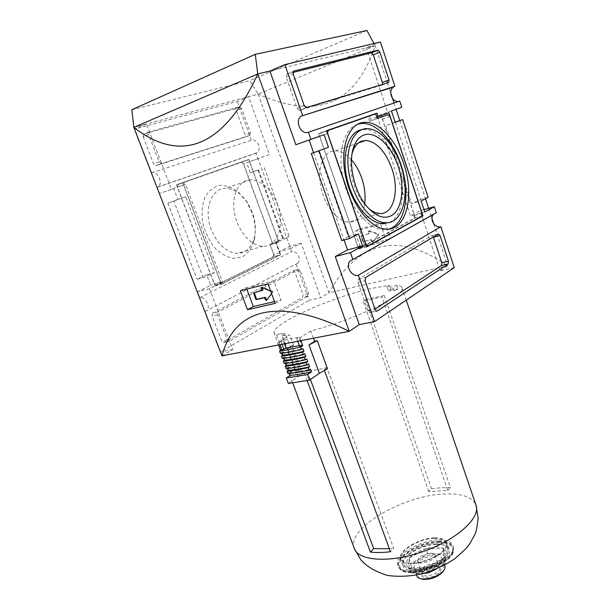 <?xml version="1.0" encoding="UTF-8"?>
<svg xmlns="http://www.w3.org/2000/svg" width="610" height="610" viewBox="0 0 610 610"><rect width="100%" height="100%" fill="white"/><g stroke="black" fill="none" stroke-linecap="round" stroke-linejoin="round"><path stroke-width="0.46" stroke-dasharray="3.05 2.29" d="M221.956 355.882L232.745 349.53L209.474 288.721L222.581 282.224L185.448 184.311L171.41 189.275L146.43 124.005L133.826 127.376M262.552 290.429L254.256 292.655M266.844 300.067L273.013 292.121L272.716 291.321L262.613 287.219L262.071 287.684M240.325 290.703L246.257 287.63L246.829 289.155M275.186 303.368L280.958 300.135L273.837 280.775L246.257 287.63M274.538 301.614L280.958 300.135M267.981 283.871L273.837 280.775M271.549 293.532L272.281 292.518L271.984 291.717L270.688 291.191M385.116 241.415L386.382 241.087L380.686 224.343L354.898 231.358L360.571 247.736L384.826 241.491M368.775 233.798L361.478 235.696L363.095 241.171L363.682 241.552L371.215 239.577L372.367 241.583L373.152 241.842L378.726 234.705L378.497 234.019L369.347 230.771L368.859 231.365L369.317 233.508L368.775 233.798L369.416 232.982M313.563 152.652L344.07 239.997M454.252 267.637L440.069 270.832L423.287 220.065M423.264 219.989L420.176 210.648L410.477 215.887L377.209 116.014L387.663 112.324L366.351 47.854L375.211 45.727L386.732 80.794M440.069 270.832L447.542 265.853C396.523 229.856 356.682 243.085 328.996 292.83L320.746 297.688L309.209 300.288L296.102 264.038L297.733 263.162C302.011 259.791 296.78 249.925 291.626 251.671L289.727 246.417L279.067 251.663L275.522 241.941L283.192 239.783L289.186 236.573L283.307 238.235L275.522 241.941M387.434 82.93L389.134 88.114M389.233 88.404L390.72 92.933M394.029 103.006L396.103 109.304M399.809 120.582L425.475 198.708M428.639 208.33L431.041 215.643M431.064 215.711L431.987 218.517M433.763 223.916L447.542 265.853L328.996 292.83L258.121 94.138L248.598 96.685L269.391 154.62L258.106 158.615L290.619 248.514L301.21 243.268L320.746 297.688M389.027 239.135L364.81 245.418L359.191 229.131L384.895 222.116L390.537 238.762L386.382 241.087M389.31 239.067L390.537 238.762M133.857 127.36L258.121 94.138C314.424 119.049 354.395 107.322 375.211 45.727L258.152 94.123L249.818 80.65L131.851 109.739M257.74 73.962L375.173 45.742L373.983 43.546M380.419 42.021L366.351 47.854M146.43 124.005L134.734 129.023L151.608 172.767C157.357 170.137 163.541 183.473 158.158 186.858L157.227 187.354L159.599 193.5L173.675 188.52L177.868 199.478L185.692 196.771L214.537 272.624L206.63 274.752L210.663 285.305L197.503 291.786L199.76 297.657C205.112 295.919 211.121 307.005 206.775 310.566L205.09 311.474L220.683 351.901L309.209 300.288M248.598 96.685L237.275 101.382L134.734 129.023M232.745 349.53L220.683 351.901M366.93 30.5L249.818 80.65M391.445 110.921L377.209 116.014M391.46 110.967L387.663 112.324M171.41 189.275L159.599 193.5M269.391 154.62L258 158.691L256.025 153.224L256.924 152.759C262.186 149.587 256.909 137.761 251.328 140.247L237.275 101.382M301.21 243.268L289.727 246.417M185.448 184.311L173.675 188.52M222.581 282.224L210.663 285.305M209.474 288.721L197.503 291.786M318.45 150.784L348.333 236.611L358.406 233.904M290.619 248.514L279.067 251.663M151.608 172.767L251.328 140.247M143.19 136.792L153.613 163.907L155.794 165.699L244.618 137.357L245.159 134.932L236.337 110.601L234.293 108.923L143.945 134.07L143.19 136.792L148.619 134.528L159.065 161.795L161.246 163.594L249.902 135.344L250.443 132.911L241.606 108.45L239.7 106.742L149.374 131.791L148.619 134.528M436.28 212.715L433.923 214.026M423.98 209.604L420.176 210.648M257.931 170.114L250.313 172.767L257.931 170.114L283.192 239.783M250.313 172.767L246.654 162.71L258 158.691M258.106 158.615L246.654 162.71M424.774 211.998L410.477 215.887M395.219 122.374L385.695 125.683L411.582 203.671L421.136 200.98M258.488 169.748L283.307 238.235M264.328 167.719L289.186 236.573M205.09 311.474L296.102 264.038M212.73 313.166L212.097 316.033L221.743 341.12L223.313 342.538L223.954 342.385L302.644 297.276L303.101 294.744L294.866 272.037L293.021 270.748L212.73 313.166L218.296 311.87L217.663 314.752L227.324 339.968L228.895 341.394L308.012 296.048L308.462 293.502L300.227 270.695L298.77 269.3L218.296 311.87M199.76 297.657L291.626 251.671M206.63 274.752L197.099 279.296L203.199 277.664L214.537 272.624M177.868 199.478L167.819 203.183L197.099 279.296M157.227 187.354L256.025 153.224M242.749 161.574L176.435 184.815L214.987 285.922L274.523 256.429L270.23 244.694L272.678 243.527L242.749 161.574L248.842 159.385L176.435 184.815M167.819 203.183L173.858 201.094L203.199 277.664M173.858 201.094L185.692 196.771M348.333 236.611L341.775 240.614M395.341 122.137L420.808 199.379L411.582 203.671M395.166 122.206L385.695 125.683M428.136 197.312L420.808 199.379M292.968 72.46L286.822 74.001L286.189 77.005L297.093 108.214L299.243 110.379L381.952 85.103L382.5 84.439M433.306 236.993L431.628 235.681L358.466 279.197L357.971 282.392L367.96 310.963L369.492 312.617L370.087 312.472L375.013 309.232M326.609 130.784L318.572 133.575L326.579 130.692M318.572 133.575L358.604 248.994L366.663 246.92M358.604 248.994L415.288 217.922L421.708 216.192M415.288 217.922L381.746 116.945M376.82 117.15L370.438 119.415L376.812 117.135M370.438 119.415L369.325 116.075M369.561 121.291L377.285 118.546L369.561 121.291L367.998 116.624L320.235 133.277L319.671 136.282L357.826 246.295L359.969 247.965L414.007 218.365L414.381 215.566L382.386 119.27L380.442 117.41M319.671 136.282L327.532 133.468M357.826 246.295L365.741 244.244M359.969 247.965L366.45 246.295M414.007 218.365L421.701 216.291M414.381 215.566L422.059 213.485M382.386 119.27L390.034 116.563M367.998 116.624L375.722 113.849M320.235 133.277L326.67 130.967M384.895 222.116L380.686 224.343M359.191 229.131L354.898 231.358M352.168 153.179C347.669 167.285 353.274 191.182 363.972 203.725L368.882 208.696M182.672 182.565L221.3 284.298L214.987 285.922M221.3 284.298L280.676 254.774L274.523 256.429M280.676 254.774L276.376 242.971L270.23 244.694M276.376 242.971L278.816 241.804L272.678 243.527M278.816 241.804L248.842 159.385M178.196 184.441L177.502 187.171L214.247 283.543L216.466 284.939L273.105 256.894L273.615 254.339L270.039 244.557L272.487 243.39L243.436 163.846L241.4 162.275L178.196 184.441L184.426 182.199L183.74 184.937L177.502 187.171M183.74 184.937L220.561 281.904L222.78 283.307L279.266 255.239L279.769 252.67L276.177 242.833L278.625 241.667L249.528 161.665L247.492 160.087L184.426 182.199M251.869 212.318L246.478 201.483L238.426 192.112C232.196 187.491 225.875 185.242 219.47 185.364C213.401 187.034 208.529 191.037 204.853 197.381C202.2 204.838 201.475 213.241 202.68 222.604C205.044 231.937 208.948 240.21 214.4 247.431C220.439 253.493 226.783 257.176 233.416 258.48L242.46 256.856C247.736 253.447 251.587 248.156 254.012 240.996C256.162 231.975 255.453 222.421 251.869 212.318M220.561 281.904L214.247 283.543M222.78 283.307L216.466 284.939M279.266 255.239L273.105 256.894M279.769 252.67L273.615 254.339M276.177 242.833L270.039 244.557M278.625 241.667L272.487 243.39M249.528 161.665L243.436 163.846M247.492 160.087L241.4 162.275M277.497 204.586C271.107 188.833 262.079 180.575 250.413 179.82C238.708 180.125 231.068 195.635 234.545 213.439C237.862 231.243 251.335 246.356 263.078 246.219C277.817 246.783 285.106 224.457 277.497 204.586M211.327 229.779C203.481 210.16 211.159 188.444 225.189 188.437C233.63 188.444 241.095 193.24 247.584 202.817L252.372 212.44C255.552 221.422 256.185 229.909 254.279 237.908C251.495 247.744 245.929 252.898 237.572 253.379C226.485 252.563 217.739 244.694 211.327 229.779M389.195 222.452C402.547 216.946 406.451 190.167 398.193 166.164C391.689 146.087 377.544 129.915 365.054 129.503L361.524 129.732M351.497 159.85C346.236 153.956 340.822 150.952 335.256 150.838C324.009 150.708 316.964 166.987 320.692 186.157C324.268 205.318 337.589 221.918 348.859 222.147C357.46 221.842 362.744 215.673 364.688 203.633M357.712 124.188C343.933 128.26 337.094 152.889 343.369 179.5C349.507 206.134 367.167 228.224 382.104 229.619L389.035 229.017M364.81 245.418L360.571 247.736M368.623 233.889L360.937 235.978L362.553 241.461L363.141 241.85L371.215 239.577M373.114 241.88L371.825 241.873L370.682 239.875M372.58 242.17L378.192 235.002L377.956 234.309L368.806 231.053L368.318 231.655L368.875 233.272M435.99 566.469L437.812 566.606C443.173 568.955 441.526 572.264 432.856 576.519C423.454 578.692 420.084 577.174 422.753 571.966C426.176 568.634 430.591 566.804 435.99 566.469M435.052 566.057L436.653 566.179L439.467 567.948C441.686 572.782 423.653 579.203 422.318 574.056L423.386 570.899C426.398 567.971 430.286 566.354 435.052 566.057M297.726 341.257L296.742 338.565L299.876 337.787L310.841 330.894C353.487 320.448 407.312 294.317 402.005 287.668C401.517 286.342 399.748 285.541 396.691 285.259L392.558 286.83L387.144 286.852L389.485 285.366L372.23 288.24C331.992 296.796 270.07 324.528 274.203 333.174L276.612 334.989L280.966 333.334L285.434 333.845L299.418 370.994L294.943 370.079L280.966 333.334M276.612 334.989L290.314 371.864L296.368 373.053L282.506 335.63L285.434 333.845M282.506 335.63L289.841 335.088L278.747 341.92L281.027 341.638L283.147 340.334L298.839 337.254L296.742 338.565M426.009 548.695L443.287 548.398L443.935 557.875L426.573 567.826L409.013 567.88L409.096 558.241L426.009 548.695L427.732 553.552L419.558 558.966L410.858 563.121L410.812 572.859L423.889 573.377M409.096 558.241L410.858 563.121M409.013 567.88L410.812 572.859M387.144 286.852L388.456 290.749L390.812 289.231L389.485 285.366M388.456 290.749L393.869 290.764L392.558 286.83M420.564 578.699C412.741 575.543 426.421 564.433 437.454 564.746C442.982 564.944 445.087 566.842 443.767 570.434M428.777 491.599L363.186 301.004L382.035 296.956L447.778 490.448L428.777 491.599L431.514 488.762L441.396 487.672L450.47 487.573L384.262 295.514L382.035 296.956M393.869 290.764L398.033 289.186L396.691 285.259M447.778 490.448L450.47 487.573M384.262 295.514L365.451 299.571L363.186 301.004M365.451 299.571L431.514 488.762M327.509 368.814L324.139 369.607L326.96 367.632L393.694 548.245L390.423 551.745M324.139 369.607L324.451 370.483M389.332 548.741L393.694 548.245M310.414 379.527L307.196 370.933C312.732 370.506 319.32 369.408 326.96 367.632M307.135 380.495L304.329 372.885L307.196 370.933M304.329 372.885L301.965 373.046L298.198 376.751L288.332 383.484M434.389 538.424C440.71 538.348 444.522 539.85 445.841 542.93C451.43 554.696 404.674 571.349 401.571 558.699C398.185 551.204 419.238 538.409 434.389 538.424M434.869 537.883C441.48 537.799 445.475 539.37 446.855 542.595C452.712 554.894 403.805 572.31 400.572 559.08C397.041 551.242 419.032 537.867 434.869 537.883M437.141 544.333C443.76 544.28 447.763 545.897 449.158 549.175C455.075 561.658 406.252 579.042 402.943 565.63C399.367 557.677 421.304 544.242 437.141 544.333M390.812 289.231L398.033 289.186M313.502 338.214L310.841 330.894M291.793 345.496L287.897 348.935L293.616 345.313L291.793 345.496L301.965 373.046M293.616 345.313L289.841 335.088M296.368 373.053L299.418 370.994M290.314 371.864L294.943 370.079M299.624 346.427L301.714 345.085L298.839 337.254M299.342 345.641L301.714 345.085M430.5 553.232C432.932 553.232 434.396 553.834 434.899 555.039C437.073 559.728 418.978 566.164 417.697 561.162C418.323 557.014 422.593 554.368 430.5 553.232M426.573 567.826L428.106 572.111M411.071 568.596C411.323 565.356 414.152 562.145 419.558 558.966C425.162 555.908 430.82 554.284 436.546 554.086C442.097 554.116 445.109 555.664 445.582 558.707C445.597 561.917 442.837 565.188 437.309 568.528C431.499 571.738 425.658 573.4 419.771 573.53C414.167 573.377 411.262 571.73 411.071 568.596M421.296 571.768C431.034 572.05 444.667 563.556 442.357 558.768C441.518 556.77 439.101 555.763 435.105 555.756C425.437 555.611 412.055 563.884 414.281 568.772C415.082 570.708 417.415 571.707 421.296 571.768M427.732 553.552L436.546 554.086L445.01 553.316L445.696 562.885L437.309 568.528M443.935 557.875L445.696 562.885M443.287 548.398L445.01 553.316M416.882 576C414.625 571.036 427.968 562.717 437.644 562.923C441.632 562.954 444.057 563.983 444.911 566.019M287.897 348.935L298.198 376.751M284.435 343.819L283.147 340.334M282.011 344.292L281.027 341.638M300.921 340.639L299.876 337.787M289.613 373.488L289.315 372.695L287.912 373.633M287.737 368.44L287.447 367.67L286.037 368.6M285.854 363.385L285.571 362.63L284.161 363.552M283.97 358.314L283.696 357.582L282.277 358.489M282.079 353.236L281.812 352.519L280.387 353.419M279.792 344.719L278.747 341.92M281.812 352.519C287.615 351.947 294.668 350.636 302.972 348.584M283.696 357.582C289.506 357.048 296.559 355.767 304.863 353.739M285.571 362.63C291.389 362.134 298.45 360.884 306.746 358.886M287.447 367.67C293.273 367.212 300.333 365.992 308.629 364.017M289.315 372.695C295.148 372.275 302.217 371.094 310.513 369.142M254.515 292.381L253.775 292.769M297.093 108.214L304.138 105.484M286.189 77.005L293.212 74.069M299.51 110.334L306.548 107.619M381.952 85.103L388.593 82.579M286.822 74.001L293.585 71.156M358.466 279.197L365.588 277.542M357.971 282.392L365.1 280.745M367.96 310.963L375.104 309.491M370.087 312.472L376.568 311.146M431.628 235.681L438.308 233.996M159.065 161.795L153.613 163.907M161.528 163.541L156.076 165.645M249.902 135.344L244.618 137.357M250.443 132.911L245.159 134.932M241.606 108.45L236.337 110.601M239.57 106.765L234.293 108.923M149.374 131.791L143.945 134.07M217.663 314.752L212.097 316.033M227.324 339.968L221.743 341.12M229.535 341.242L223.954 342.385M308.012 296.048L302.644 297.276M308.462 293.502L303.101 294.744M300.227 270.695L294.866 272.037M298.374 269.399L293.021 270.748M360.838 236.505L361.379 236.215M361.082 235.902L361.623 235.612M362.553 241.461L363.095 241.171M363.141 241.85L363.682 241.552M371.276 240.264L371.81 239.966M371.825 241.873L372.367 241.583M372.611 242.132L373.152 241.842M378.192 235.002L378.726 234.705M377.956 234.309L378.497 234.019M368.806 231.053L369.347 230.771M368.318 231.655L368.859 231.365M267.348 299.983L266.616 300.387M273.013 292.121L272.281 292.518M272.716 291.321L271.984 291.717M262.613 287.219L261.873 287.607M436.036 546.895C443.813 547.071 447.816 550.342 445.971 555.329C442.219 562.283 427.595 569.343 416.203 569.618C408.311 569.267 404.75 565.714 406.962 560.742C411.148 553.903 424.972 547.353 436.036 546.895M436.341 543.96C442.662 543.907 446.482 545.447 447.816 548.573C453.459 560.491 406.763 577.121 403.607 564.311C400.183 556.724 421.182 543.876 436.341 543.96M438.857 542.374L447.801 543.594C451.995 545.828 453.466 549.122 452.224 553.468C449.196 558.12 443.95 562.496 436.478 566.591C428.25 570.053 420.244 572.043 412.451 572.561L403.538 571.006C399.695 568.497 398.627 565.058 400.328 560.697C405.993 551.638 424.209 543.03 438.857 542.374M438.91 541.794C446.711 541.718 451.438 543.609 453.085 547.475C460.062 562.092 402.661 582.535 398.826 566.797C394.655 557.433 420.343 541.726 438.91 541.794M438.72 541.238C446.52 541.161 451.24 543.053 452.887 546.911C459.864 561.513 402.447 581.955 398.62 566.232C394.449 556.884 420.153 541.177 438.72 541.238M438.872 539.781L448.289 541.039C452.704 543.365 454.259 546.812 452.955 551.371C449.776 556.259 444.248 560.864 436.363 565.18C427.694 568.833 419.245 570.937 411.033 571.486L401.662 569.862C397.628 567.216 396.515 563.609 398.322 559.034C404.323 549.526 423.47 540.506 438.872 539.781M354.326 548.489C346 528.649 402.813 495.488 443.607 494.054C461.488 493.17 472.292 496.875 476.006 505.164M253.798 292.769L254.362 292.472M256.924 152.759L158.158 186.858M297.733 263.162L206.775 310.566M306.281 107.657L299.243 110.379M376.629 311.161L369.492 312.617M438.293 234.004L431.987 235.597M155.794 165.699L161.246 163.594M234.431 108.893L239.7 106.742M223.313 342.538L228.895 341.394M293.418 270.657L298.77 269.3M363.972 203.725L366.663 206.195M250.413 179.82L225.189 188.437M263.078 246.219L237.572 253.379M247.584 202.817L246.478 201.483M254.279 237.908L254.012 240.996M367.822 128.687L365.054 129.503M358.505 142.9L335.256 150.838M379.672 213.492L348.859 222.147M382.104 229.619L384.91 229.024M361.478 235.696L360.937 235.978M368.958 230.839L368.417 231.129M266.578 300.425L267.31 300.021M261.629 287.577L262.193 287.279M423.386 570.899L422.753 571.966M436.653 566.179L437.812 566.606M445.841 542.93L447.816 548.573C448.502 556.427 445.536 556.518 441.998 560.559L438.438 563.068L429.989 567.125L415.326 569.931L405.589 567.132L403.607 564.311L401.571 558.699M449.158 549.175L446.855 542.595M402.943 565.63L400.572 559.08M453.085 547.475C460.062 562.489 402.913 582.84 398.826 566.797L398.62 566.232C400.198 571.753 414.815 573.24 429.76 567.818C444.766 562.58 455.159 552.187 452.887 546.911L453.085 547.475M406.252 300.143L402.005 287.668M292.67 382.79L289.971 375.531M289.224 373.526L288.095 370.506M287.34 368.486L286.227 365.474M285.465 363.423L284.344 360.426M283.574 358.36L282.468 355.371M281.683 353.281L280.577 350.3M278.587 344.947L274.203 333.174M444.599 565.119L442.357 558.768M416.561 575.1L414.281 568.772M439.467 567.948L434.899 555.039M422.318 574.056L417.697 561.162"/><path stroke-width="0.91" d="M269.872 71.042L295.842 144.73L310.917 139.332L308.439 132.225C301.088 135.389 294.386 120.833 301.065 116.175L394.906 86.3L380.419 42.021L284.847 64.614L269.872 71.042L257.778 73.947L133.826 127.376C179.226 162.466 222.696 150.235 257.778 73.947L349.217 331.321L359.26 324.627L335.256 256.535L347.532 249.902L344.07 239.997M133.826 127.376L221.956 355.882C234.057 309.278 277.512 295.865 349.217 331.321L221.956 355.882M267.981 283.871L240.325 290.703L247.477 309.712L275.186 303.368L267.981 283.871M254.256 292.655L256.413 298.763L257.077 299.228L265.129 297.329L264.397 297.726L265.746 300.051L266.578 300.425L271.549 293.532M270.688 291.191L261.873 287.607L261.377 288.271L261.995 290.726L262.727 290.337L253.623 292.861L255.681 299.159L256.337 299.624L264.397 297.726M266.844 300.067L265.129 297.329M262.071 287.684L262.803 289.742L262.071 290.131M262.727 290.337L262.803 289.742M247.477 309.712L253.325 306.51L274.538 301.614M246.829 289.155L253.325 306.51M327.677 133.422L365.886 244.206L368.021 245.891L421.701 216.291L422.059 213.485L390.034 116.563L388.097 114.68L377.285 118.546L375.722 113.849L328.226 130.403L327.532 133.468M403.835 164.006C396.195 140.254 379.1 121.337 364.559 122.32C349.179 122.747 339.793 146.484 345.268 174.719C350.559 202.955 369.18 227.591 384.91 229.024C405.924 232.044 415.204 196.481 403.835 164.006M295.842 144.73L309.148 140.033L313.563 152.652M386.732 80.794L387.434 82.93M390.72 92.933L394.029 103.006M396.103 109.304L399.809 120.582M425.475 198.708L428.639 208.33M431.987 218.517L433.763 223.916M350.102 261.004C345.13 265.808 351.741 277.237 358.344 275.27L374.517 321.63L454.252 267.637L440.855 226.699C434.701 228.651 428.983 218.639 433.733 214.217L350.102 261.004L436.28 212.715L434.335 206.767L423.98 209.604M374.517 321.63L359.26 324.627M373.983 43.546L366.93 30.5L255.285 54.32L131.851 109.739L133.857 127.36M255.285 54.32L257.74 73.962M434.335 206.767L424.774 211.998L421.136 200.98L428.136 197.312L402.653 119.598L395.219 122.374L391.445 110.921L401.776 107.276L391.46 110.967M284.847 64.614L302.545 115.343M310.917 139.332L324.101 134.68L309.148 140.033M328.47 147.315L311.306 153.522L328.47 147.315L324.101 134.68M319.083 150.822L349.606 238.518L358.406 233.904L362.592 246.013L347.532 249.902M362.592 246.013L350.453 252.647L335.256 256.535M350.453 252.647L352.809 259.395M365.588 277.542L365.1 280.745L375.104 309.491L376.629 311.161L377.224 311.016L448.152 263.977L448.464 261.179L440.054 235.521L438.308 233.996L365.588 277.542M358.344 275.27L440.855 226.699M394.906 86.3L393.511 87.055C387.281 91.195 392.672 103.746 399.535 101.13M401.776 107.276L399.741 101.062L308.439 132.225M376.988 113.14L326.579 130.692L366.663 246.92L422.966 215.848L388.936 112.835L378.162 116.655L376.988 113.14L326.609 130.784M293.212 74.069L304.138 105.484L306.281 107.657L388.593 82.579L389.005 79.925L379.9 52.185L378.07 50.142L293.837 71.05L293.212 74.069M311.306 153.522L341.775 240.614L349.606 238.518M402.653 119.598L395.166 122.206M382.5 84.439L382.371 82.464L373.274 54.885L371.437 52.849L292.968 72.46M375.013 309.232L441.465 265.51L441.792 262.719L433.306 236.993M421.708 216.192L422.966 215.848M381.746 116.945L381.288 115.564L388.936 112.835M376.812 117.135L378.162 116.655M381.288 115.564L376.82 117.15M388.097 114.68L377.277 118.531M366.45 246.295L368.021 245.891M326.67 130.967L328.226 130.403M400.831 165.348C394.342 145.287 380.259 129.122 367.822 128.687C353.426 127.62 344.238 148.985 349.271 174.849C354.105 200.713 371.604 222.94 385.772 222.787C403.256 223.618 410.53 193.118 400.831 165.348M391.094 215.795C383.499 219.348 375.348 216.146 366.663 206.195C353.182 190.518 347.22 159.248 354.852 144.25C357.102 139.545 360.106 136.472 363.857 135.039C375.608 130.601 391.368 145.691 398.185 166.538C405.162 187.323 402.142 210.054 391.094 215.795M368.882 208.696C372.558 211.693 376.156 213.287 379.672 213.492C393.572 214.75 399.702 190.777 391.963 168.802C385.505 151.341 376.759 141.878 365.741 140.43L361.539 141.184C358.222 142.473 355.577 145.203 353.602 149.358L352.168 153.179M361.524 129.732C348.31 131.89 341.28 154.299 347.044 178.959C352.649 203.633 369.416 223.801 383.019 223.695L389.195 222.452M364.688 203.633C365.695 195.574 364.719 187.11 361.768 178.234C359.275 171.021 355.851 164.891 351.497 159.85M389.035 229.017C405.475 224.488 410.782 193.065 401.067 164.883C393.45 141.245 376.385 122.442 361.852 123.449L357.712 124.188M443.767 570.434L442.387 572.409C436.844 577.426 430.34 579.736 422.882 579.355L420.564 578.699M311.489 371.803L307.531 374.525L286.288 378.009L290.291 375.318C296.132 374.914 303.193 373.747 311.489 371.803L310.513 369.142L309.125 370.087L308.225 367.632L309.613 366.694L308.629 364.017L307.242 364.955L306.342 362.5L307.73 361.562L306.746 358.886L305.351 359.808L304.451 357.346L305.846 356.423L304.863 353.739L303.46 354.654L302.552 352.191L303.955 351.276L302.972 348.584L301.561 349.492L300.654 347.014C292.381 349.057 285.327 350.384 279.479 350.994L281.622 349.644L283.902 349.385L282.011 344.292M324.451 370.483L390.423 551.745C382.866 552.652 376.195 552.759 370.384 552.058L373.709 548.611L389.332 548.741M373.709 548.611L310.414 379.527M307.135 380.495L370.384 552.058M286.288 378.009L288.332 383.484L309.583 380.106L319.335 373.297L327.509 368.814L317.276 340.639L314.63 341.31L313.502 338.214M297.726 341.257L299.624 346.427L302.766 345.656L300.654 347.014M283.902 349.385L286.006 348.058L299.342 345.641M314.63 341.31L308.98 344.97L317.276 340.639M423.889 573.377L428.372 572.874L436.058 569.229M428.106 572.111L428.372 572.874M444.599 565.119L444.911 566.019C445.422 567.567 444.797 569.328 443.058 571.295C436.974 576.793 429.844 579.332 421.655 578.913C419.062 578.493 417.469 577.525 416.882 576L416.561 575.1M319.335 373.297L308.98 344.97M286.006 348.058L284.435 343.819M309.583 380.106L307.531 374.525M302.766 345.656L300.921 340.639M290.291 375.318L289.613 373.488M309.125 370.087C300.86 372.016 293.791 373.198 287.912 373.633L287.02 371.223L288.423 370.293L287.737 368.44M307.242 364.955C298.976 366.907 291.908 368.12 286.037 368.6L285.144 366.183L286.555 365.26L285.854 363.385M305.351 359.808C297.085 361.791 290.017 363.034 284.161 363.552L283.261 361.128L284.672 360.213L283.97 358.314M303.46 354.654C295.187 356.659 288.126 357.94 282.277 358.489L281.37 356.065L282.796 355.157L282.079 353.236M301.561 349.492C293.288 351.52 286.235 352.832 280.387 353.419L279.479 350.994M281.622 349.644L279.792 344.719M282.796 355.157C288.606 354.608 295.659 353.312 303.955 351.276M281.37 356.065C287.219 355.493 294.279 354.204 302.552 352.191M284.672 360.213C290.49 359.702 297.55 358.444 305.846 356.423M283.261 361.128C289.117 360.601 296.178 359.336 304.451 357.346M286.555 365.26C292.373 364.788 299.434 363.552 307.73 361.562M285.144 366.183C291 365.687 298.069 364.46 306.342 362.5M288.423 370.293C294.256 369.858 301.317 368.654 309.613 366.694M287.02 371.223C292.892 370.773 299.96 369.576 308.225 367.632M254.286 293.059L253.546 293.456M256.413 298.763L255.681 299.159M382.371 82.464L389.005 79.925M373.274 54.885L379.9 52.185M371.315 52.872L377.941 50.157M376.568 311.146L377.224 311.016M441.465 265.51L448.152 263.977M441.792 262.719L448.464 261.179M433.375 237.206L440.054 235.521M257.077 299.228L256.337 299.624M265.792 297.794L265.06 298.191M266.478 299.647L265.746 300.051M262.117 287.882L261.377 288.271M354.326 548.497L361.006 560.079C367.266 566.881 376.088 571.997 387.472 575.436C398.955 576.984 410.827 576.366 423.088 573.591C435.517 569.603 446.162 564.593 455.014 558.585L466.208 548.352L469.677 543.907L474.839 534.566C476.021 532.393 477.127 526.964 478.149 518.302L476.006 505.164C480.848 517.593 457.37 539.461 423.881 551.303C390.438 563.297 358.428 561.177 354.326 548.489L292.67 382.79M393.511 87.055L301.065 116.175M378.07 50.142L371.437 52.849M353.602 149.358L354.852 144.25M385.772 222.787L383.019 223.695M365.741 140.43L358.505 142.9M361.852 123.449L364.559 122.32M476.006 505.164L406.252 300.143M289.971 375.531L289.224 373.526M288.095 370.506L287.34 368.486M286.227 365.474L285.465 363.423M284.344 360.426L283.574 358.36M282.468 355.371L281.683 353.281M280.577 350.3L278.587 344.947M442.387 572.409L443.058 571.295M422.882 579.355L421.655 578.913"/></g></svg>
